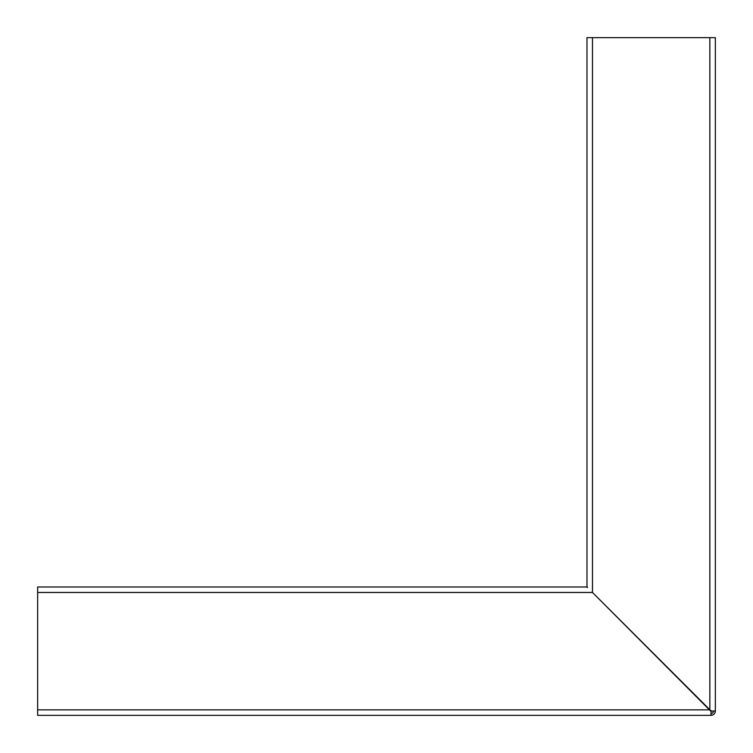 <?xml version="1.0" encoding="UTF-8"?>
<svg xmlns="http://www.w3.org/2000/svg" width="753" height="753" viewBox="0 0 753 753"><rect width="100%" height="100%" fill="white"/><g stroke="black" fill="none" stroke-linecap="round" stroke-linejoin="round"><path stroke-width="1.13" d="M711.34 710.992L713.515 711.039A2.475 2.475 0 0 1 711.039 713.515L710.992 711.679M586.926 586.973L37.65 586.973L37.65 715.35L711.039 715.35A4.311 4.311 0 0 0 715.35 711.039L715.35 37.65L586.973 37.65L586.973 587.246M711.321 710.992L715.35 710.992L711.397 710.992L709.844 709.759L592.056 592.056L710.992 711.397L709.759 709.844L37.65 709.844M704.3 704.215L705.09 705.09L704.215 704.3M705.853 705.768L707.425 707.519M711.397 710.992L709.844 709.759L709.844 37.65M586.926 587.227L587.491 587.491L587.227 586.926M707.519 707.425L705.768 705.853M710.992 715.35L710.992 711.397M592.47 592.385L592.47 37.65M37.65 592.47L592.385 592.47"/></g></svg>
